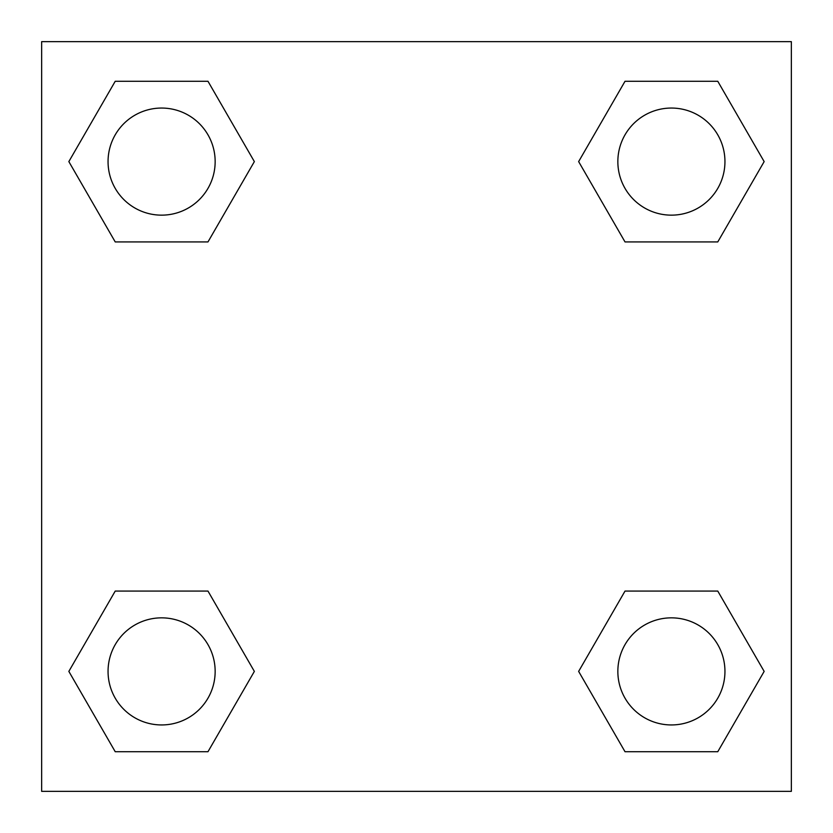 <?xml version="1.0" encoding="UTF-8"?>
<svg xmlns="http://www.w3.org/2000/svg" width="833" height="833" viewBox="0 0 833 833"><rect width="100%" height="100%" fill="white"/><g stroke="black" fill="none" stroke-linecap="round" stroke-linejoin="round"><path stroke-width="1.25" d="M41.65 41.65L791.35 41.65L791.35 791.35L41.65 791.35L41.65 41.65M115.225 591.076L207.979 591.076L254.357 671.398L207.979 751.72L115.225 751.72L68.847 671.398L115.225 591.076L207.979 591.076L115.225 591.076M625.021 81.28L717.775 81.28L764.153 161.602L717.775 241.924L625.021 241.924L578.643 161.602L625.021 81.28L717.775 81.28L625.021 81.28M115.225 81.28L207.979 81.28L254.357 161.602L207.979 241.924L115.225 241.924L68.847 161.602L115.225 81.28L207.979 81.28L115.225 81.28M625.021 591.076L717.775 591.076L764.153 671.398L717.775 751.72L625.021 751.72L578.643 671.398L625.021 591.076L717.775 591.076L625.021 591.076M717.775 751.72L625.021 751.72L717.775 751.72M724.949 671.398A53.551 53.551 0 0 0 644.627 625.021A53.551 53.551 0 0 0 644.627 717.775A53.551 53.551 0 0 0 724.949 671.398M207.979 751.72L115.225 751.72L207.979 751.72M215.153 671.398A53.551 53.551 0 0 0 134.831 625.021A53.551 53.551 0 0 0 134.831 717.775A53.551 53.551 0 0 0 215.153 671.398M717.775 241.924L625.021 241.924L717.775 241.924M724.949 161.602A53.551 53.551 0 0 0 644.627 115.225A53.551 53.551 0 0 0 644.627 207.979A53.551 53.551 0 0 0 724.949 161.602M207.979 241.924L115.225 241.924L207.979 241.924M215.153 161.602A53.551 53.551 0 0 0 134.831 115.225A53.551 53.551 0 0 0 134.831 207.979A53.551 53.551 0 0 0 215.153 161.602"/></g></svg>
